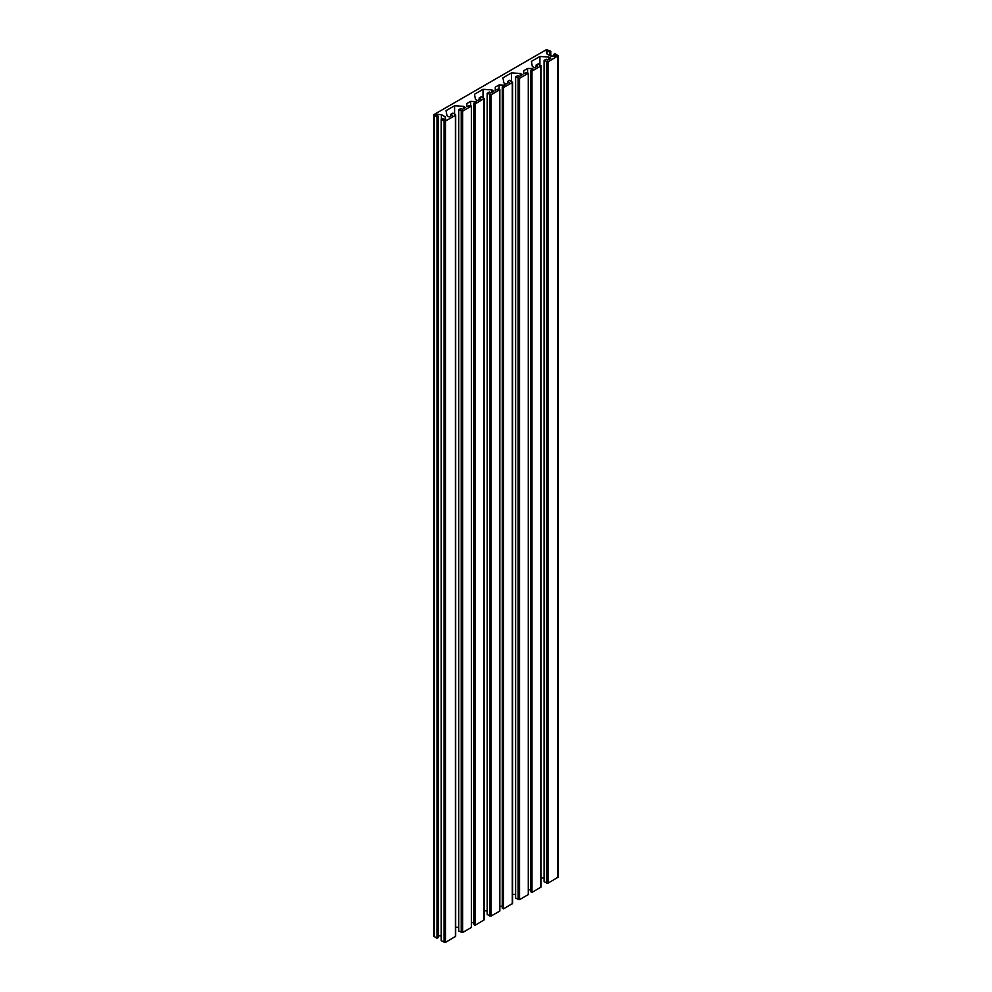 <?xml version="1.0" encoding="UTF-8"?>
<svg xmlns="http://www.w3.org/2000/svg" width="992" height="992" viewBox="0 0 992 992"><rect width="100%" height="100%" fill="white"/><g stroke="black" fill="none" stroke-linecap="round" stroke-linejoin="round"><path stroke-width="1.49" d="M455.39 114.526L452.898 113.088L450.765 114.316L452.253 115.184L449.128 116.994L446.995 115.754L446.028 110.682L454.572 105.76L463.351 106.318L465.484 107.545L462.359 109.356L460.858 108.488L458.726 109.728L462.644 111.154L471.386 106.107L470.109 105.363L466.773 106.59L466.835 103.565L470.679 101.345L476.42 101.606L473.804 103.23L475.094 103.974L484.133 98.506L481.343 96.658L479.21 97.898L480.711 98.754L477.574 100.564L475.441 99.336L474.486 94.265L483.017 89.33L491.809 89.888L493.942 91.115L490.804 92.926L489.316 92.058L487.184 93.298L491.09 94.736L499.844 89.677L498.567 88.945L495.231 90.16L495.293 87.135L499.125 84.915L504.878 85.176L502.262 86.812L503.539 87.544L512.294 82.497L509.801 80.24L507.668 81.468L509.156 82.336L506.032 84.134L503.899 82.906L502.932 77.835L511.475 72.9L520.254 73.458L522.387 74.698L519.262 76.496L517.762 75.64L515.629 76.868L519.548 78.306L528.29 73.259L527.012 72.515L523.689 73.73L523.739 70.705L527.583 68.485L532.816 68.46L530.708 70.382L531.997 71.114L540.739 66.067L538.247 63.81L536.114 65.038L537.614 65.906L534.477 67.716L532.344 66.476L531.39 61.405L539.921 56.482L548.712 57.028L550.845 58.268L547.708 60.078L546.22 59.21L544.087 60.438L547.993 61.876L558.174 55.763L555.024 53.692L553.734 54.436L556.363 56.073L550.597 56.023L546.753 53.804L546.183 50.766L549.506 51.993L550.783 51.249L546.505 49.6L434.112 114.489L434.112 115.308L436.976 116.957L438.266 116.225L435.786 114.799L436.195 114.303L441.403 114.626L445.247 116.845L445.817 119.883L442.494 118.668L441.217 119.4L444.069 121.061L445.495 121.061L455.39 115.345L455.39 114.526M450.765 116.052L450.765 114.316M454.572 114.055L454.572 105.76M463.351 108.773L463.351 106.318M455.675 927.173L458.726 927.371M471.386 106.107L471.386 927.446L462.644 932.505L458.726 931.066L458.726 109.728M441.217 119.4L441.217 940.751L445.495 942.4L455.675 936.287L455.675 114.936M438.266 935.778L441.217 935.964M433.826 114.898L433.826 936.237L436.976 938.308L438.266 937.564L438.266 116.225M544.087 60.438L544.087 881.789L547.993 883.227L558.174 877.102L558.174 55.763M541.037 877.895L544.087 878.081M530.708 70.382L530.708 891.721L531.997 892.465L541.037 886.997L541.037 65.658M528.29 889.836L530.708 889.812M515.629 76.868L515.629 898.206L519.548 899.645L528.29 894.598L528.29 73.259M512.579 894.325L515.629 894.511M502.262 86.812L502.262 908.151L503.539 908.895L512.579 903.427L512.579 82.088M499.844 906.254L502.262 906.242M487.184 93.298L487.184 914.636L491.09 916.075L499.844 911.028L499.844 89.677M484.133 910.743L487.184 910.941M473.804 103.23L473.804 924.581L475.094 925.313L484.133 919.857L484.133 98.506M471.386 922.684L473.804 922.672M466.835 106.727L466.835 103.565M470.679 105.698L470.679 101.345M475.094 925.313L475.094 103.974M479.21 99.622L479.21 97.898M483.017 97.625L483.017 89.33M491.809 92.355L491.809 89.888M495.293 90.297L495.293 87.135M499.125 89.268L499.125 84.915M503.539 908.895L503.539 87.544M507.668 83.192L507.668 81.468M511.475 81.195L511.475 72.9M520.254 75.925L520.254 73.458M523.739 73.867L523.739 70.705M527.583 72.838L527.583 68.485M531.997 892.465L531.997 71.114M536.114 66.762L536.114 65.038M539.921 64.778L539.921 56.482M548.712 59.495L548.712 57.028M553.734 56.222L553.734 54.436M549.506 55.403L549.506 51.993M550.783 56.036L550.783 51.249M436.976 938.308L436.976 116.957M441.403 119.288L441.403 114.626M445.247 120.168L445.247 116.845M461.218 932.505L461.218 111.154M462.644 932.505L462.644 111.154M455.39 936.696L455.39 115.345M475.912 102.015L475.912 101.308M483.836 920.266L483.836 98.927M489.664 916.075L489.664 94.736M491.09 916.075L491.09 94.736M504.37 85.585L504.37 84.878M512.294 903.836L512.294 82.497M518.122 899.645L518.122 78.306M519.548 899.645L519.548 78.306M532.816 69.167L532.816 68.46M540.739 887.406L540.739 66.067M546.58 883.227L546.58 61.876M547.993 883.227L547.993 61.876M557.888 877.511L557.888 56.172M547.038 53.977L547.038 50.567M434.112 936.646L434.112 115.308M436.195 115.035L436.195 114.303M444.069 942.4L444.069 121.061M445.495 942.4L445.495 121.061"/></g></svg>
